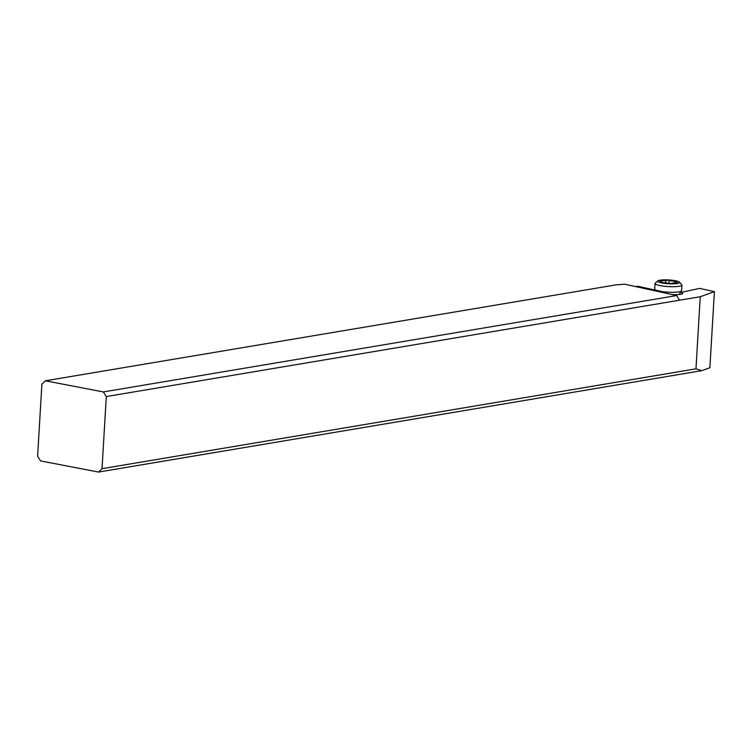 <?xml version="1.0" encoding="UTF-8"?>
<svg xmlns="http://www.w3.org/2000/svg" width="752" height="752" viewBox="0 0 752 752"><rect width="100%" height="100%" fill="white"/><g stroke="black" fill="none" stroke-linecap="round" stroke-linejoin="round"><path stroke-width="1.13" d="M45.346 380.803L41.886 384.187L37.6 456.304L40.58 460.929L98.559 472.059L701.785 370.661L709.879 367.756L714.4 291.635L700.253 296.72L679.507 300.208L676.744 295.545L103.325 391.933L45.346 380.803L616.302 284.829L624.696 284.2L676.744 295.545M714.4 291.635L699.651 288.411L681.904 292.218L681.754 294.051M672.128 294.54A10.19 1.767 3.4 0 0 682.647 293.393A10.19 1.767 3.4 0 0 682.562 293.148L681.904 292.218M635.76 286.606L637.536 286.23L661.722 291.503L662.371 292.415M103.325 391.933L106.305 396.558L102.018 468.675L98.559 472.059M679.507 300.208L106.305 396.558M700.253 296.72L695.967 368.837L102.018 468.675M701.785 370.661L695.967 368.837M681.632 284.529A13.451 2.331 -176.6 0 1 681.726 284.623A13.451 2.331 -176.6 0 1 681.801 284.717A13.451 2.331 -176.6 0 1 681.914 285.046A13.451 2.331 -176.6 0 1 669.28 286.625A13.451 2.331 -176.6 0 1 655.171 283.777A13.451 2.331 -176.6 0 1 655.058 283.448L654.729 289.059A13.451 2.331 3.4 0 0 654.785 289.304A13.451 2.331 3.4 0 0 654.832 289.388A13.451 2.331 3.4 0 0 656.646 290.404M661.751 291.541A13.451 2.331 3.4 0 0 681.491 290.883A13.451 2.331 3.4 0 0 681.575 290.657L681.914 285.046M655.058 283.448A13.451 2.331 -176.6 0 1 655.293 283.053L657.84 280.863A11.007 1.908 -176.6 0 1 668.744 279.941A11.007 1.908 -176.6 0 1 679.46 282.15A11.007 1.908 -176.6 0 1 679.526 282.226A11.007 1.908 -176.6 0 1 670.032 283.824A11.007 1.908 -176.6 0 1 657.737 281.464A11.007 1.908 -176.6 0 1 657.84 280.863M676.791 281.417L674.422 281.041A4.108 0.714 -176.6 0 1 669.205 280.355L665.858 280.242A4.108 0.714 -176.6 0 1 661.365 280.581L659.41 280.769L660.068 281.051A4.108 0.714 -176.6 0 1 661.544 281.596A4.108 0.714 -176.6 0 1 661.581 281.699A4.108 0.714 -176.6 0 1 660.782 282.066L662.832 282.649A4.108 0.714 -176.6 0 1 668.049 283.325L671.395 283.448A4.108 0.714 -176.6 0 1 675.898 283.109L677.843 282.921L677.195 282.639A4.108 0.714 -176.6 0 1 675.71 282.094A4.108 0.714 -176.6 0 1 675.672 281.991A4.108 0.714 -176.6 0 1 676.471 281.624L676.791 281.417M682.534 293.628L682.562 293.148M669.017 283.542L669.205 280.355M674.422 281.041L674.309 283.043M677.195 282.639L677.167 283.119M661.365 280.581L661.309 281.417M665.858 280.242L665.708 282.808M679.047 294.521L681.491 290.883M655.18 290.084L654.785 289.304M679.46 282.15L681.726 284.623M675.606 283.09L675.672 281.991M661.525 282.573L661.581 281.699"/></g></svg>
